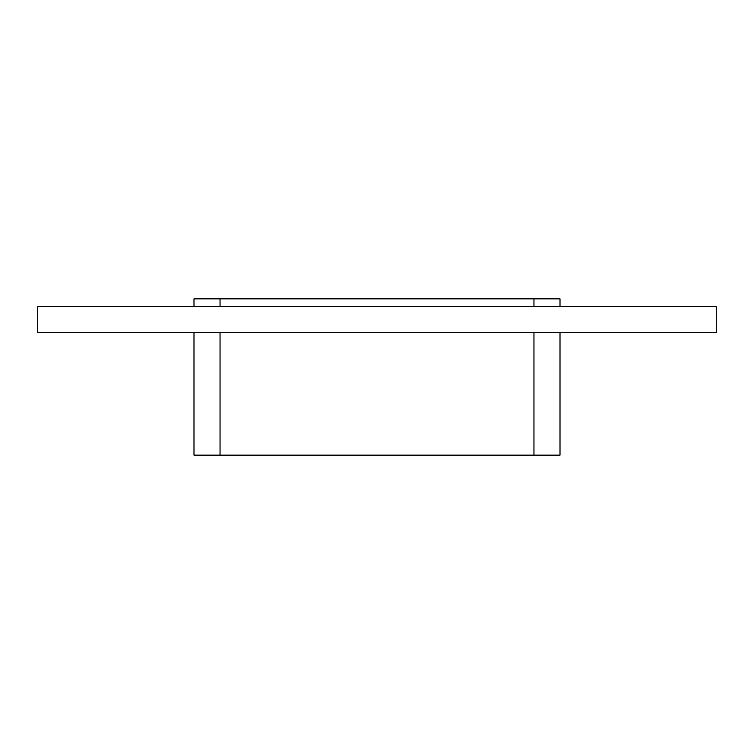 <?xml version="1.0" encoding="UTF-8"?>
<svg xmlns="http://www.w3.org/2000/svg" width="754" height="754" viewBox="0 0 754 754"><rect width="100%" height="100%" fill="white"/><g stroke="black" fill="none" stroke-linecap="round" stroke-linejoin="round"><path stroke-width="1.13" d="M37.7 306.661L37.7 332.712L716.3 332.712L716.3 306.661L37.7 306.661M533.955 332.712L533.955 455.152L560.005 455.152L560.005 332.712M220.045 306.661L220.045 298.848L193.995 298.848L193.995 306.661M533.955 455.152L220.045 455.152L220.045 332.712M220.045 298.848L533.955 298.848L533.955 306.661M560.005 306.661L560.005 298.848L533.955 298.848M193.995 332.712L193.995 455.152L220.045 455.152"/></g></svg>
